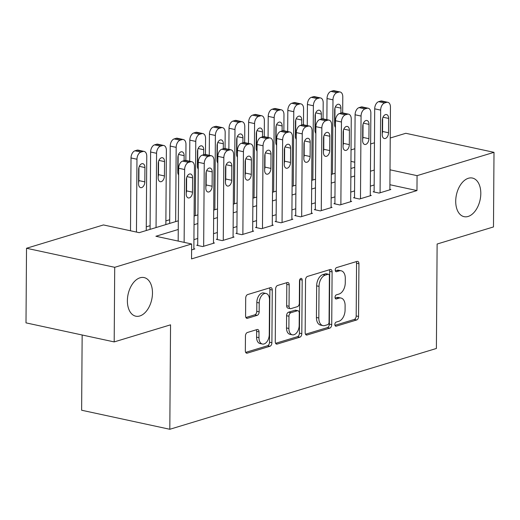<?xml version="1.0" encoding="UTF-8"?>
<svg xmlns="http://www.w3.org/2000/svg" width="520" height="520" viewBox="0 0 520 520"><rect width="100%" height="100%" fill="white"/><g stroke="black" fill="none" stroke-linecap="round" stroke-linejoin="round"><path stroke-width="0.78" d="M334.848 324.538A2.119 1.3 102.2 0 0 335.751 326.209A2.119 1.3 102.2 0 0 336.18 326.183L356.623 319.989A3.029 1.859 102.2 0 0 358.572 316.472L358.937 263.75A3.029 1.859 102.2 0 0 357.656 261.372A3.029 1.859 102.2 0 0 357.032 261.404L336.59 267.599A2.119 1.3 102.2 0 0 335.231 270.056A2.119 1.3 102.2 0 0 336.128 271.719A2.119 1.3 102.2 0 0 336.563 271.7L339.209 270.901A9.691 5.941 102.2 0 1 341.192 270.797A9.691 5.941 102.2 0 1 345.3 278.408L345.267 282.802A9.691 5.941 102.2 0 1 339.047 294.041L336.401 294.84A2.119 1.3 102.2 0 0 335.043 297.297A2.119 1.3 102.2 0 0 335.94 298.961A2.119 1.3 102.2 0 0 336.375 298.942L339.021 298.142A9.691 5.941 102.2 0 1 340.997 298.038A9.691 5.941 102.2 0 1 345.111 305.65L345.079 310.043A9.691 5.941 102.2 0 1 338.858 321.282L336.213 322.082A2.119 1.3 102.2 0 0 334.848 324.538M152.477 293.079A19.754 12.103 102.2 0 0 144.105 277.576A19.754 12.103 102.2 0 0 127.387 300.683A19.754 12.103 102.2 0 0 135.766 316.186A19.754 12.103 102.2 0 0 152.477 293.079M480.805 193.557A19.754 12.103 102.2 0 0 472.426 178.055A19.754 12.103 102.2 0 0 455.715 201.162A19.754 12.103 102.2 0 0 464.087 216.665A19.754 12.103 102.2 0 0 480.805 193.557M247.39 332.495A3.029 1.859 102.2 0 0 245.447 336.005L245.343 350.799A3.029 1.859 102.2 0 0 246.623 353.178A3.029 1.859 102.2 0 0 247.247 353.145L269.945 346.262A3.029 1.859 102.2 0 0 271.895 342.751L272.259 290.024A3.029 1.859 102.2 0 0 270.978 287.644A3.029 1.859 102.2 0 0 270.355 287.677L247.656 294.561A3.029 1.859 102.2 0 0 245.707 298.07L245.583 315.939A3.029 1.859 102.2 0 0 246.87 318.318A3.029 1.859 102.2 0 0 247.488 318.286L257.205 315.341A3.029 1.859 102.2 0 0 259.149 311.825L259.214 302.965A8.106 4.966 102.2 0 1 266.071 293.488A8.106 4.966 102.2 0 1 269.503 299.845L269.262 334.555A8.106 4.966 102.2 0 1 262.405 344.038A8.106 4.966 102.2 0 1 258.967 337.675L259.012 331.89A3.029 1.859 102.2 0 0 257.725 329.517A3.029 1.859 102.2 0 0 257.108 329.543L247.39 332.495M390.24 138.008L405.808 133.289L494 152.334L493.48 226.941L437.125 244.023L436.397 348.472L169.812 429.279L170.547 324.831L114.192 341.913L114.712 267.306L26.52 248.261L103.454 224.939L139.21 232.661L178.315 220.805M494 152.334L417.066 175.65L390.019 169.812M178.256 229.483L155.896 236.262L191.646 243.984L191.542 258.901L416.962 190.573L417.066 175.65M191.646 243.984L114.712 267.306M305.175 332.657A3.029 1.859 102.2 0 0 306.462 335.036A3.029 1.859 102.2 0 0 307.079 335.004L329.784 328.12A3.029 1.859 102.2 0 0 331.728 324.61L332.098 271.882A3.029 1.859 102.2 0 0 330.811 269.503A3.029 1.859 102.2 0 0 330.194 269.536L307.489 276.419A3.029 1.859 102.2 0 0 305.546 279.936L305.175 332.657M299.865 337.194L277.16 344.071A3.029 1.859 102.2 0 1 276.543 344.103A3.029 1.859 102.2 0 1 275.262 341.731L275.626 289.003A3.029 1.859 102.2 0 1 277.57 285.486L287.287 282.542A3.029 1.859 102.2 0 1 287.905 282.51A3.029 1.859 102.2 0 1 289.192 284.889L289.042 306.274A3.029 1.859 102.2 0 0 290.329 308.653A3.029 1.859 102.2 0 0 290.947 308.62L297.394 306.663A3.029 1.859 102.2 0 0 299.338 303.154L299.494 280.891A2.119 1.3 102.2 0 1 301.288 278.408A2.119 1.3 102.2 0 1 302.185 280.072L301.808 333.678A3.029 1.859 102.2 0 1 299.865 337.194L297.486 336.681L275.6 343.31M374.121 191.497L373.139 191.796L379.1 193.083L390.858 189.514L389.883 189.306M354.517 197.438L353.535 197.737L359.496 199.024L371.26 195.455L370.279 195.247M334.919 203.379L333.938 203.678L339.898 204.964L351.656 201.403L350.682 201.188M315.315 209.319L314.334 209.619L320.294 210.906L332.053 207.344L331.078 207.129M295.711 215.267L294.736 215.56L300.69 216.847L312.455 213.285L311.474 213.07M276.114 221.208L275.132 221.5L281.093 222.787L292.851 219.225L291.876 219.011M256.51 227.149L255.528 227.442L261.489 228.728L273.247 225.167L272.272 224.958M236.912 233.09L235.931 233.389L241.885 234.676L253.65 231.108L252.675 230.9M217.308 239.031L216.327 239.33L222.287 240.617L234.046 237.049L233.071 236.841M197.704 244.972L196.729 245.271L202.683 246.558L214.448 242.989L213.467 242.781M416.962 190.573L389.916 184.73M374.166 184.99L370.344 186.147M354.562 190.931L350.74 192.088M334.965 196.872L331.142 198.029M315.361 202.813L311.538 203.97M295.757 208.754L291.941 209.911M276.159 214.695L272.337 215.852M256.555 220.636L252.733 221.793M236.958 226.577L233.136 227.74M217.353 232.525L213.531 233.681M197.75 238.466L193.934 239.623M193.869 248.722L194.844 248.931L191.607 249.912M169.702 219.745L165.88 220.903M150.098 225.686L146.276 226.85M82.154 334.99L81.627 410.235L169.812 429.279M114.192 341.913L26 322.868L26.52 248.261M351.039 149.89L354.854 148.733M370.637 143.949L374.459 142.792M354.763 162.201L350.954 161.376M194.097 216.021L197.919 214.864M213.701 210.08L217.516 208.923M233.298 204.139L237.12 202.982M252.902 198.198L256.718 197.041M272.5 192.257L276.322 191.094M292.103 186.31L295.925 185.153M311.708 180.369L315.523 179.212M331.305 174.428L335.127 173.27M350.909 168.487L354.731 167.33M374.27 170.066L370.448 171.223M354.666 176.007L350.844 177.164M335.069 181.948L331.247 183.105M315.464 187.889L311.642 189.053M295.861 193.837L292.045 194.994M276.263 199.778L272.441 200.935M256.659 205.719L252.837 206.875M237.061 211.66L233.239 212.817M217.458 217.6L213.636 218.758M197.853 223.542L194.038 224.698M340.997 298.038L338.618 297.525A9.691 5.941 102.2 0 0 336.635 297.622L339.021 298.142M335.147 298.077L336.635 297.622M341.192 270.797L338.806 270.283A9.691 5.941 102.2 0 0 336.824 270.381L339.209 270.901M335.335 270.836L336.824 270.381M334.951 325.319L354.244 319.475A3.029 1.859 102.2 0 0 356.187 315.959L356.551 263.231A3.029 1.859 102.2 0 0 356.213 261.651M305.519 334.243L327.399 327.606A3.029 1.859 102.2 0 0 329.349 324.096L329.713 271.369A3.029 1.859 102.2 0 0 329.375 269.789M327.697 324.662A2.119 1.3 102.2 0 0 329.056 322.205L329.381 275.925A2.119 1.3 102.2 0 0 328.484 274.261A2.119 1.3 102.2 0 0 328.048 274.281L325.26 275.125A9.691 5.941 102.2 0 0 319.039 286.364L318.819 318A9.691 5.941 102.2 0 0 322.927 325.611A9.691 5.941 102.2 0 0 324.909 325.507L327.697 324.662M328.484 274.261L326.099 273.741A2.119 1.3 102.2 0 0 325.663 273.767L328.048 274.281M322.927 325.611L320.541 325.097A9.691 5.941 102.2 0 1 316.433 317.486L316.654 285.851A9.691 5.941 102.2 0 1 322.875 274.612L325.663 273.767M290.329 308.653L287.944 308.139A3.029 1.859 102.2 0 1 286.656 305.76L286.806 284.375A3.029 1.859 102.2 0 0 286.468 282.796M297.486 336.681A3.029 1.859 102.2 0 0 299.429 333.164L299.8 279.558A2.119 1.3 102.2 0 0 299.8 279.507M288.886 328.464A8.106 4.966 102.2 0 0 292.325 334.822A8.106 4.966 102.2 0 0 299.182 325.344L299.267 313.111A3.029 1.859 102.2 0 0 297.98 310.733A3.029 1.859 102.2 0 0 297.362 310.765L290.921 312.721A3.029 1.859 102.2 0 0 288.971 316.231L288.886 328.464L286.507 327.951A8.106 4.966 102.2 0 0 289.939 334.308L292.325 334.822M297.98 310.733L295.601 310.219A3.029 1.859 102.2 0 0 294.976 310.252L297.362 310.765M286.507 327.951L286.592 315.718A3.029 1.859 102.2 0 1 288.535 312.208L294.976 310.252M262.405 344.038L260.019 343.525A8.106 4.966 102.2 0 1 256.588 337.162L256.627 331.377A3.029 1.859 102.2 0 0 256.282 329.797M266.071 293.488L263.686 292.968A8.106 4.966 102.2 0 0 256.828 302.452L259.214 302.965M245.928 317.519L254.82 314.828A3.029 1.859 102.2 0 0 256.763 311.311L256.828 302.452M245.681 352.378L267.566 345.748A3.029 1.859 102.2 0 0 269.51 342.231L269.88 289.51A3.029 1.859 102.2 0 0 269.536 287.924M332.469 174.077L332.982 99.827A6.175 3.783 102.2 0 1 336.947 92.671L338.904 92.073A6.175 3.783 102.2 0 1 340.165 92.008A6.175 3.783 102.2 0 1 342.784 96.856L342.674 112.898L348.634 114.185A6.175 3.783 102.2 0 0 347.373 114.251L345.416 114.849A6.175 3.783 102.2 0 0 341.451 122.005L340.873 204.666M326.878 119.665L327.028 98.54A6.175 3.783 -77.8 0 1 330.986 91.384L332.95 90.785A6.175 3.783 -77.8 0 1 334.21 90.721L340.165 92.008M334.581 123.273A4.94 3.029 102.2 0 0 334.887 121.173L334.978 107.933M340.912 113.12L340.945 108.134A4.94 3.029 102.2 0 0 338.851 104.253A4.94 3.029 102.2 0 0 334.672 110.032L334.575 124.358A4.94 3.029 102.2 0 0 335.446 127.426M380.081 192.784L380.653 110.117A6.175 3.783 102.2 0 1 384.618 102.96L386.575 102.369A6.175 3.783 102.2 0 1 387.835 102.303A6.175 3.783 102.2 0 1 390.455 107.146L389.876 189.813M387.835 102.303L381.882 101.017A6.175 3.783 -77.8 0 0 380.621 101.081L378.657 101.673A6.175 3.783 -77.8 0 0 374.699 108.83L374.114 192.004M382.343 120.328A4.94 3.029 -77.8 0 1 386.522 114.549A4.94 3.029 -77.8 0 1 388.615 118.424L388.518 132.75A4.94 3.029 -77.8 0 1 384.339 138.528A4.94 3.029 -77.8 0 1 382.246 134.654L382.343 120.328M382.649 118.228L382.558 131.463A4.94 3.029 -77.8 0 1 382.252 133.562M312.865 180.018L313.385 105.768A6.175 3.783 102.2 0 1 317.343 98.612L319.306 98.013A6.175 3.783 102.2 0 1 320.567 97.948A6.175 3.783 102.2 0 1 323.187 102.798L323.07 118.84L329.036 120.127A6.175 3.783 102.2 0 0 327.776 120.192L325.812 120.79A6.175 3.783 102.2 0 0 321.847 127.946L321.276 210.607M307.275 125.606L307.424 104.481A6.175 3.783 -77.8 0 1 311.389 97.325L313.346 96.727A6.175 3.783 -77.8 0 1 314.606 96.662L320.567 97.948M314.977 129.214A4.94 3.029 102.2 0 0 315.283 127.114L315.38 113.874M321.308 119.06L321.347 114.075A4.94 3.029 102.2 0 0 319.248 110.201A4.94 3.029 102.2 0 0 315.075 115.973L314.971 130.299A4.94 3.029 102.2 0 0 315.848 133.374M293.261 185.958L293.781 111.709A6.175 3.783 102.2 0 1 297.745 104.552L299.702 103.955A6.175 3.783 102.2 0 1 300.963 103.896A6.175 3.783 102.2 0 1 303.583 108.739L303.472 124.781M287.677 131.547L287.82 110.422A6.175 3.783 -77.8 0 1 291.785 103.266L293.748 102.674A6.175 3.783 -77.8 0 1 295.009 102.609L300.963 103.896M295.38 135.155A4.94 3.029 102.2 0 0 295.685 133.055L295.776 119.815M301.711 125.002L301.743 120.016A4.94 3.029 102.2 0 0 299.65 116.142A4.94 3.029 102.2 0 0 295.471 121.914L295.373 136.24A4.94 3.029 102.2 0 0 296.244 139.315M273.663 191.9L274.183 117.65A6.175 3.783 102.2 0 1 278.142 110.494L280.105 109.902A6.175 3.783 102.2 0 1 281.365 109.837A6.175 3.783 102.2 0 1 283.978 114.68L283.868 130.728M268.073 137.488L268.222 116.363A6.175 3.783 -77.8 0 1 272.181 109.206L274.144 108.615A6.175 3.783 -77.8 0 1 275.405 108.55L281.365 109.837M275.776 141.095A4.94 3.029 102.2 0 0 276.081 138.996L276.172 125.755M282.106 130.942L282.139 125.957A4.94 3.029 102.2 0 0 280.046 122.083A4.94 3.029 102.2 0 0 275.867 127.862L275.769 142.181A4.94 3.029 102.2 0 0 276.64 145.256M254.059 197.847L254.579 123.591A6.175 3.783 102.2 0 1 258.538 116.434L260.5 115.843A6.175 3.783 102.2 0 1 261.762 115.778A6.175 3.783 102.2 0 1 264.381 120.62L264.271 136.669L270.231 137.956A6.175 3.783 102.2 0 0 268.97 138.021L267.007 138.613A6.175 3.783 102.2 0 0 263.048 145.769L262.47 228.436M248.469 143.429L248.619 122.304A6.175 3.783 -77.8 0 1 252.583 115.148L254.54 114.556A6.175 3.783 -77.8 0 1 255.801 114.491L261.762 115.778M256.178 147.037A4.94 3.029 102.2 0 0 256.483 144.937L256.575 131.703M262.502 136.883L262.542 131.898A4.94 3.029 102.2 0 0 260.449 128.024A4.94 3.029 102.2 0 0 256.269 133.803L256.165 148.122A4.94 3.029 102.2 0 0 257.043 151.197M360.477 198.725L361.056 116.064A6.175 3.783 102.2 0 1 365.014 108.908L366.977 108.309A6.175 3.783 102.2 0 1 368.238 108.245A6.175 3.783 102.2 0 1 370.857 113.094L370.279 195.754M368.238 108.245L362.278 106.958A6.175 3.783 -77.8 0 0 361.017 107.023L359.06 107.62A6.175 3.783 -77.8 0 0 355.095 114.777L354.517 197.944M362.746 126.269A4.94 3.029 -77.8 0 1 366.918 120.491A4.94 3.029 -77.8 0 1 369.018 124.371L368.914 138.691A4.94 3.029 -77.8 0 1 364.735 144.469A4.94 3.029 -77.8 0 1 362.642 140.595L362.746 126.269M363.051 124.169L362.954 137.404A4.94 3.029 -77.8 0 1 362.648 139.51M342.674 112.898A6.175 3.783 -77.8 0 0 341.413 112.963L339.456 113.562A6.175 3.783 -77.8 0 0 335.491 120.718L334.913 203.886M350.675 201.695L351.254 119.034A6.175 3.783 102.2 0 0 348.634 114.185M343.142 132.21A4.94 3.029 -77.8 0 1 347.321 126.431A4.94 3.029 -77.8 0 1 349.414 130.312L349.317 144.631A4.94 3.029 -77.8 0 1 345.137 150.41A4.94 3.029 -77.8 0 1 343.044 146.536L343.142 132.21M343.447 130.111L343.356 143.351A4.94 3.029 -77.8 0 1 343.05 145.451M323.076 118.84A6.175 3.783 -77.8 0 0 321.815 118.905L319.852 119.502A6.175 3.783 -77.8 0 0 315.894 126.659L315.308 209.833M331.078 207.636L331.65 124.976A6.175 3.783 102.2 0 0 329.036 120.127M323.538 138.151A4.94 3.029 -77.8 0 1 327.717 132.379A4.94 3.029 -77.8 0 1 329.81 136.253L329.713 150.579A4.94 3.029 -77.8 0 1 325.533 156.351A4.94 3.029 -77.8 0 1 323.44 152.477L323.538 138.151M323.843 136.052L323.752 149.292A4.94 3.029 -77.8 0 1 323.447 151.392M301.672 216.547L302.25 133.887A6.175 3.783 102.2 0 1 306.209 126.731L308.172 126.133A6.175 3.783 102.2 0 1 309.433 126.074A6.175 3.783 102.2 0 1 312.052 130.917L311.474 213.577M309.433 126.074L303.472 124.787A6.175 3.783 -77.8 0 0 302.211 124.846L300.255 125.444A6.175 3.783 -77.8 0 0 296.289 132.6L295.711 215.774M303.94 144.092A4.94 3.029 -77.8 0 1 308.12 138.32A4.94 3.029 -77.8 0 1 310.213 142.194L310.108 156.52A4.94 3.029 -77.8 0 1 305.936 162.298A4.94 3.029 -77.8 0 1 303.836 158.418L303.94 144.092M304.245 141.993L304.155 155.233A4.94 3.029 -77.8 0 1 303.849 157.333M234.462 203.788L234.975 129.532A6.175 3.783 102.2 0 1 238.94 122.376L240.897 121.784A6.175 3.783 102.2 0 1 242.158 121.719A6.175 3.783 102.2 0 1 244.777 126.562L244.667 142.61L250.627 143.897A6.175 3.783 102.2 0 0 249.366 143.962L247.41 144.553A6.175 3.783 102.2 0 0 243.444 151.71L242.866 234.377M228.872 149.37L229.021 128.245A6.175 3.783 -77.8 0 1 232.98 121.088L234.942 120.497A6.175 3.783 -77.8 0 1 236.203 120.432L242.158 121.719M236.574 152.977A4.94 3.029 102.2 0 0 236.88 150.878L236.971 137.644M242.905 142.825L242.938 137.839A4.94 3.029 102.2 0 0 240.844 133.965A4.94 3.029 102.2 0 0 236.665 139.744L236.567 154.07A4.94 3.029 102.2 0 0 237.439 157.138M282.067 222.495L282.646 139.828A6.175 3.783 102.2 0 1 286.611 132.672L288.567 132.08A6.175 3.783 102.2 0 1 289.829 132.015A6.175 3.783 102.2 0 1 292.448 136.858L291.87 219.525M289.829 132.015L283.875 130.728A6.175 3.783 -77.8 0 0 282.614 130.793L280.651 131.385A6.175 3.783 -77.8 0 0 276.692 138.541L276.107 221.715M284.336 150.04A4.94 3.029 -77.8 0 1 288.516 144.261A4.94 3.029 -77.8 0 1 290.608 148.135L290.511 162.461A4.94 3.029 -77.8 0 1 286.332 168.239A4.94 3.029 -77.8 0 1 284.239 164.359L284.336 150.04M284.642 147.934L284.55 161.174A4.94 3.029 -77.8 0 1 284.245 163.274M214.858 209.729L215.378 135.473A6.175 3.783 102.2 0 1 219.336 128.316L221.299 127.725A6.175 3.783 102.2 0 1 222.56 127.66A6.175 3.783 102.2 0 1 225.18 132.502L225.062 148.551L231.03 149.838A6.175 3.783 102.2 0 0 229.769 149.903L227.806 150.495A6.175 3.783 102.2 0 0 223.841 157.651L223.269 240.318M209.268 155.311L209.417 134.186A6.175 3.783 -77.8 0 1 213.382 127.03L215.339 126.438A6.175 3.783 -77.8 0 1 216.6 126.373L222.56 127.66M216.97 158.919A4.94 3.029 102.2 0 0 217.275 156.819L217.373 143.585M223.301 148.766L223.34 143.78A4.94 3.029 102.2 0 0 221.24 139.906A4.94 3.029 102.2 0 0 217.067 145.685L216.964 160.011A4.94 3.029 102.2 0 0 217.834 163.078M264.271 136.669A6.175 3.783 -77.8 0 0 263.01 136.734L261.047 137.326A6.175 3.783 -77.8 0 0 257.088 144.482L256.51 227.656M272.272 225.466L272.844 142.798A6.175 3.783 102.2 0 0 270.231 137.956M264.739 155.981A4.94 3.029 -77.8 0 1 268.911 150.202A4.94 3.029 -77.8 0 1 271.011 154.076L270.907 168.402A4.94 3.029 -77.8 0 1 266.728 174.181A4.94 3.029 -77.8 0 1 264.635 170.3L264.739 155.981M265.044 153.881L264.947 167.115A4.94 3.029 -77.8 0 1 264.641 169.214M195.254 215.67L195.774 141.421A6.175 3.783 102.2 0 1 199.739 134.258L201.695 133.666A6.175 3.783 102.2 0 1 202.956 133.601A6.175 3.783 102.2 0 1 205.576 138.444L205.465 154.492L211.425 155.779A6.175 3.783 102.2 0 0 210.165 155.844L208.202 156.435A6.175 3.783 102.2 0 0 204.243 163.592L203.665 246.259M189.67 161.258L189.813 140.133A6.175 3.783 -77.8 0 1 193.778 132.97L195.734 132.379A6.175 3.783 -77.8 0 1 196.995 132.314L202.956 133.601M197.373 164.859A4.94 3.029 102.2 0 0 197.678 162.76L197.769 149.526M203.703 154.713L203.736 149.727A4.94 3.029 102.2 0 0 201.643 145.847A4.94 3.029 102.2 0 0 197.464 151.626L197.366 165.952A4.94 3.029 102.2 0 0 198.237 169.019M244.667 142.61A6.175 3.783 -77.8 0 0 243.406 142.675L241.449 143.267A6.175 3.783 -77.8 0 0 237.484 150.423L236.906 233.597M252.668 231.406L253.247 148.74A6.175 3.783 102.2 0 0 250.627 143.897M245.135 161.922A4.94 3.029 -77.8 0 1 249.314 156.143A4.94 3.029 -77.8 0 1 251.407 160.017L251.31 174.343A4.94 3.029 -77.8 0 1 247.13 180.122A4.94 3.029 -77.8 0 1 245.037 176.248L245.135 161.922M245.44 159.822L245.349 173.056A4.94 3.029 -77.8 0 1 245.044 175.156M175.656 221.611L176.169 147.362A6.175 3.783 102.2 0 1 180.135 140.205L182.097 139.607A6.175 3.783 102.2 0 1 183.358 139.542A6.175 3.783 102.2 0 1 185.972 144.391L185.861 160.433L191.822 161.72A6.175 3.783 102.2 0 0 190.561 161.785L188.604 162.383A6.175 3.783 102.2 0 0 184.639 169.54L184.132 242.359M169.676 223.425L170.216 146.075A6.175 3.783 -77.8 0 1 174.174 138.918L176.137 138.32A6.175 3.783 -77.8 0 1 177.398 138.255L183.358 139.542M177.769 170.807A4.94 3.029 102.2 0 0 178.074 168.701L178.165 155.467M184.1 160.654L184.132 155.669A4.94 3.029 102.2 0 0 182.039 151.788A4.94 3.029 102.2 0 0 177.859 157.566L177.762 171.893A4.94 3.029 102.2 0 0 178.633 174.961M225.069 148.551A6.175 3.783 -77.8 0 0 223.808 148.616L221.845 149.208A6.175 3.783 -77.8 0 0 217.886 156.364L217.302 239.538M233.064 237.347L233.643 154.68A6.175 3.783 102.2 0 0 231.03 149.838M225.531 167.863A4.94 3.029 -77.8 0 1 229.71 162.084A4.94 3.029 -77.8 0 1 231.803 165.958L231.706 180.284A4.94 3.029 -77.8 0 1 227.526 186.062A4.94 3.029 -77.8 0 1 225.433 182.189L225.531 167.863M225.836 165.763L225.745 178.997A4.94 3.029 -77.8 0 1 225.44 181.097M156.052 227.552L156.572 153.303A6.175 3.783 102.2 0 1 160.531 146.146L162.494 145.548A6.175 3.783 102.2 0 1 163.755 145.483A6.175 3.783 102.2 0 1 166.374 150.332L165.854 224.582M150.072 229.365L150.612 152.016A6.175 3.783 -77.8 0 1 154.577 144.859L156.533 144.261A6.175 3.783 -77.8 0 1 157.794 144.196L163.755 145.483M158.171 176.748A4.94 3.029 102.2 0 0 158.477 174.649L158.567 161.408M158.262 163.508L158.158 177.833A4.94 3.029 102.2 0 0 160.258 181.708A4.94 3.029 102.2 0 0 164.43 175.936L164.535 161.609A4.94 3.029 102.2 0 0 162.441 157.729A4.94 3.029 102.2 0 0 158.262 163.508M205.465 154.492A6.175 3.783 -77.8 0 0 204.204 154.557L202.248 155.149A6.175 3.783 -77.8 0 0 198.283 162.305L197.704 245.479M213.467 243.289L214.045 160.622A6.175 3.783 102.2 0 0 211.425 155.779M205.933 173.803A4.94 3.029 -77.8 0 1 210.113 168.025A4.94 3.029 -77.8 0 1 212.206 171.906L212.102 186.225A4.94 3.029 -77.8 0 1 207.922 192.004A4.94 3.029 -77.8 0 1 205.829 188.13L205.933 173.803M206.239 171.704L206.147 184.938A4.94 3.029 -77.8 0 1 205.836 187.037M136.461 232.063L136.968 159.244A6.175 3.783 102.2 0 1 140.933 152.087L142.89 151.489A6.175 3.783 102.2 0 1 144.151 151.424A6.175 3.783 102.2 0 1 146.77 156.273L146.25 230.522M130.501 230.776L131.014 157.957A6.175 3.783 -77.8 0 1 134.972 150.8L136.935 150.202A6.175 3.783 -77.8 0 1 138.197 150.137L144.151 151.424M138.567 182.689A4.94 3.029 102.2 0 0 138.873 180.589L138.964 167.349M138.658 169.448L138.56 183.775A4.94 3.029 102.2 0 0 140.654 187.649A4.94 3.029 102.2 0 0 144.833 181.877L144.93 167.55A4.94 3.029 102.2 0 0 142.838 163.677A4.94 3.029 102.2 0 0 138.658 169.448M185.868 160.433A6.175 3.783 -77.8 0 0 184.607 160.498L182.644 161.096A6.175 3.783 -77.8 0 0 178.678 168.253L178.172 241.072M193.863 249.23L194.441 166.569A6.175 3.783 102.2 0 0 191.822 161.72M186.329 179.744A4.94 3.029 -77.8 0 1 190.508 173.966A4.94 3.029 -77.8 0 1 192.602 177.847L192.504 192.166A4.94 3.029 -77.8 0 1 188.325 197.944A4.94 3.029 -77.8 0 1 186.232 194.071L186.329 179.744M186.635 177.645L186.544 190.879A4.94 3.029 -77.8 0 1 186.238 192.985M335.361 326.007L336.18 326.183M335.745 271.525L336.563 271.7M335.556 298.766L336.375 298.942M356.551 263.231L358.937 263.75M356.187 315.959L358.572 316.472M354.244 319.475L356.623 319.989M329.713 271.369L332.098 271.882M329.349 324.096L331.728 324.61M327.399 327.606L329.784 328.12M305.909 334.75L307.079 335.004M322.875 274.612L325.26 275.125M316.654 285.851L319.039 286.364M316.433 317.486L318.819 318M275.997 343.824L277.16 344.071M286.806 284.375L289.192 284.889M286.656 305.76L289.042 306.274M299.8 279.558L302.185 280.072M299.429 333.164L301.808 333.678M288.535 312.208L290.921 312.721M286.592 315.718L288.971 316.231M256.627 331.377L259.012 331.89M256.588 337.162L258.967 337.675M256.763 311.311L259.149 311.825M254.82 314.828L257.205 315.341M246.317 318.032L247.488 318.286M269.88 289.51L272.259 290.024M269.51 342.231L271.895 342.751M267.566 345.748L269.945 346.262M246.077 352.892L247.247 353.145M332.982 99.827L327.028 98.54M338.904 92.073L332.95 90.785M336.947 92.671L330.986 91.384M335.348 106.925L340.945 108.134M334.887 121.173L335.491 121.303M374.699 108.83L380.653 110.117M378.657 101.673L384.618 102.96M380.621 101.081L386.575 102.369M388.615 118.424L383.019 117.215M388.518 132.75L382.558 131.463M313.385 105.768L307.424 104.481M319.306 98.013L313.346 96.727M317.343 98.612L311.389 97.325M315.744 112.866L321.347 114.075M315.283 127.114L315.887 127.244M293.781 111.709L287.82 110.422M299.702 103.955L293.748 102.674M297.745 104.552L291.785 103.266M296.14 118.807L301.743 120.016M295.685 133.055L296.289 133.185M274.183 117.65L268.222 116.363M280.105 109.902L274.144 108.615M278.142 110.494L272.181 109.206M276.543 124.748L282.139 125.957M276.081 138.996L276.686 139.126M254.579 123.591L248.619 122.304M260.5 115.843L254.54 114.556M258.538 116.434L252.583 115.148M256.939 130.689L262.542 131.898M256.483 144.937L257.082 145.067M355.095 114.777L361.056 116.064M359.06 107.62L365.014 108.908M361.017 107.023L366.977 108.309M369.018 124.371L363.415 123.162M368.914 138.691L362.954 137.404M335.491 120.718L341.451 122.005M339.456 113.562L345.416 114.849M341.413 112.963L347.373 114.251M349.414 130.312L343.811 129.103M349.317 144.631L343.356 143.351M315.894 126.659L321.847 127.946M319.852 119.502L325.812 120.79M321.815 118.905L327.776 120.192M329.81 136.253L324.214 135.044M329.713 150.579L323.752 149.292M296.289 132.6L302.25 133.887M300.255 125.444L306.209 126.731M302.211 124.846L308.172 126.133M310.213 142.194L304.61 140.985M310.108 156.52L304.155 155.233M234.975 129.532L229.021 128.245M240.897 121.784L234.942 120.497M238.94 122.376L232.98 121.088M237.341 136.63L242.938 137.839M236.88 150.878L237.484 151.008M276.692 138.541L282.646 139.828M280.651 131.385L286.611 132.672M282.614 130.793L288.567 132.08M290.608 148.135L285.006 146.926M290.511 162.461L284.55 161.174M215.378 135.473L209.417 134.186M221.299 127.725L215.339 126.438M219.336 128.316L213.382 127.03M217.737 142.571L223.34 143.78M217.275 156.819L217.88 156.949M257.088 144.482L263.048 145.769M261.047 137.326L267.007 138.613M263.01 136.734L268.97 138.021M271.011 154.076L265.408 152.867M270.907 168.402L264.947 167.115M195.774 141.421L189.813 140.133M201.695 133.666L195.734 132.379M199.739 134.258L193.778 132.97M198.133 148.512L203.736 149.727M197.678 162.76L198.276 162.89M237.484 150.423L243.444 151.71M241.449 143.267L247.41 144.553M243.406 142.675L249.366 143.962M251.407 160.017L245.804 158.808M251.31 174.343L245.349 173.056M176.169 147.362L170.216 146.075M182.097 139.607L176.137 138.32M180.135 140.205L174.174 138.918M178.536 154.459L184.132 155.669M178.074 168.701L178.678 168.831M217.886 156.364L223.841 157.651M221.845 149.208L227.806 150.495M223.808 148.616L229.769 149.903M231.803 165.958L226.207 164.749M231.706 180.284L225.745 178.997M156.572 153.303L150.612 152.016M162.494 145.548L156.533 144.261M160.531 146.146L154.577 144.859M158.931 160.401L164.535 161.609M158.477 174.649L164.43 175.936M198.283 162.305L204.243 163.592M202.248 155.149L208.202 156.435M204.204 154.557L210.165 155.844M212.206 171.906L206.603 170.69M212.102 186.225L206.147 184.938M136.968 159.244L131.014 157.957M142.89 151.489L136.935 150.202M140.933 152.087L134.972 150.8M139.328 166.341L144.93 167.55M138.873 180.589L144.833 181.877M178.678 168.253L184.639 169.54M182.644 161.096L188.604 162.383M184.607 160.498L190.561 161.785M192.602 177.847L186.999 176.638M192.504 192.166L186.544 190.879"/></g></svg>
